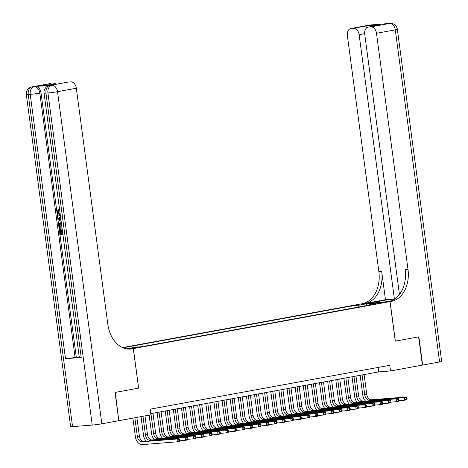 <?xml version="1.0" encoding="UTF-8"?>
<svg xmlns="http://www.w3.org/2000/svg" width="468" height="468" viewBox="0 0 468 468"><rect width="100%" height="100%" fill="white"/><g stroke="black" fill="none" stroke-linecap="round" stroke-linejoin="round"><path stroke-width="0.7" d="M137.89 347.566L131.748 348.25L137.89 347.566M118.808 420.673L115.286 392.412L138.633 388.136L133.362 348.601L389.996 301.608L360.869 303.937L122.493 347.584M150.772 413.624L378.706 371.896L390.511 370.948L389.756 365.303L150.175 409.167L150.93 414.818L119.053 420.65M377.465 303.188L383.409 302.527L377.465 303.188L377.518 303.58M133.362 348.601L127.799 349.046M126.307 348.83L136.96 347.051L142.471 346.612L374.745 304.089L369.234 304.528L368.895 305.159M123.991 348.192L124.991 348.011L123.757 348.11M358.634 307.037L357.265 305.481L351.755 305.92L122.996 347.806M357.265 305.481L366.198 303.849L378.167 302.89L369.234 304.528M389.996 301.608L395.273 341.149L418.62 336.872L422.388 365.116L390.511 370.948M378.109 367.433L378.706 371.896M352.065 308.236L351.755 305.92M124.991 348.011L125.57 348.666M366.385 305.616L366.198 303.849M138.633 388.136L133.281 348.613L131.9 348.865A28.53 20.592 -94.6 0 1 130.402 349.064A28.53 20.592 -94.6 0 1 107.827 324.342L76.325 88.247L57.523 91.693L101.837 423.803L118.813 420.697L115.04 392.459L138.551 388.153M365.537 401.082A8.559 5.908 79.6 0 1 362.764 394.963L360.138 375.295M364.11 374.564L366.766 394.436A5.704 3.937 -100.4 0 0 371.452 399.771L406.452 396.975L404.422 397.344L406.165 397.999L406.318 399.128L407.131 398.982L406.979 397.853L406.165 397.999M362.08 374.938L364.736 394.805A5.704 3.937 -100.4 0 0 369.422 400.14L404.422 397.344L404.797 400.169L398.947 400.637M407.131 398.982L406.827 399.801L404.797 400.169L406.318 399.128M406.979 397.853L406.452 396.975M369.656 25.061A6.844 6.844 0 0 1 370.34 24.974A6.844 4.943 85.4 0 0 369.983 25.02L351.181 28.46A6.844 4.727 -100.4 0 0 350.854 28.507L369.656 25.061A6.844 4.727 79.6 0 1 369.983 25.02L389.663 23.447A6.844 4.727 79.6 0 1 395.296 29.847L376.494 33.292A6.844 4.727 -100.4 0 0 370.867 26.887L389.663 23.447A6.844 4.943 -94.6 0 1 390.025 23.4A6.844 6.844 0 0 1 397.355 29.32A6.844 0.345 -7.6 0 1 395.296 29.847L439.604 361.963L422.633 365.069L418.866 336.831L395.355 341.131L390.078 301.597L391.459 301.345A28.53 20.592 85.4 0 0 407.997 269.387L376.494 33.292M394.776 298.999A12.835 0.649 -7.6 0 0 379.367 301.14L366.655 303.469L362.326 303.668A28.53 20.592 85.4 0 0 378.864 271.709L347.361 35.615A6.844 4.727 -100.4 0 1 350.854 28.507M390.078 301.597L384.368 302.053L391.488 300.748M394.881 298.923L394.401 299.011L359.131 34.679A6.844 4.727 -100.4 0 0 353.504 28.273L365.683 26.044L380.724 24.845L368.211 27.121A6.844 4.727 -100.4 0 0 364.724 34.228L399.45 294.512M385.468 299.725L365.163 303.445A28.53 20.592 85.4 0 0 381.695 271.487L385.468 299.725L394.401 299.011M380.724 24.845L370.867 26.887M368.544 27.074A6.844 4.727 -100.4 0 0 368.211 27.121M397.355 29.32L441.669 361.431A6.844 0.345 172.4 0 1 439.604 361.963M351.181 28.46L353.504 28.273M391.459 301.345L388.621 301.567A28.53 20.592 85.4 0 0 405.159 269.609L407.997 269.387M366.842 27.706L365.683 26.044M60.349 215.315L59.857 215.409C58.401 215.479 57.465 214.502 57.055 212.472L58.079 209.752L58.728 209.635L58.997 210.577L58.254 212.355L60.22 214.338M62.882 234.31L60.056 234.532L59.418 229.753L60.618 229.595L61.127 233.415L61.922 233.351M59.418 229.753L59.962 229.712L60.477 233.538L61.928 233.421L61.454 229.858L62.273 229.724M51.147 85.223L49.93 85.445A6.844 4.727 -100.4 0 0 49.596 85.492L50.819 85.27A6.844 4.727 79.6 0 1 51.147 85.223L35.398 86.481A6.844 4.727 79.6 0 1 41.026 92.88L39.809 93.109L75.079 357.441A6.844 0.345 172.4 0 1 65.485 358.71L81.227 357.453A6.844 0.345 172.4 0 1 79.314 357.464L44.045 93.132A6.844 0.345 -7.6 0 0 45.958 93.12L81.227 357.453M79.25 356.985L76.296 357.219L41.026 92.88M62.045 228.051L59.225 228.279L58.915 225.962L59.026 223.745L61.296 222.429M133.281 348.613L127.846 349.046M101.837 423.803A6.844 0.345 172.4 0 1 92.243 425.073L47.929 92.962L45.958 93.12A6.844 4.943 85.4 0 1 49.93 85.445L68.375 82.035A6.844 4.727 79.6 0 0 68.047 82.076L56.189 84.263L41.155 85.463L51.012 83.421L35.398 86.481M53.334 83.234A6.844 4.727 79.6 0 1 56.207 84.246M65.485 358.71L30.215 94.378L28.244 94.53A6.844 4.943 85.4 0 1 32.21 86.861A6.844 4.727 -100.4 0 0 31.882 86.908L50.684 83.462A6.844 4.727 79.6 0 1 51.012 83.421M92.243 425.073L72.558 426.646A6.844 0.345 172.4 0 1 70.645 426.658L26.331 94.548A6.844 0.345 -7.6 0 0 28.244 94.53L72.558 426.646M70.697 81.847A6.844 4.727 79.6 0 1 76.325 88.247M76.296 357.219L75.079 357.441M131.9 348.865L129.063 349.093A28.53 20.592 -94.6 0 1 128.981 349.11M41.155 85.463L56.125 84.258M61.454 229.858L61.998 229.811L62.753 233.327M60.477 233.538L61.127 233.415M59.962 229.712L60.618 229.595M61.296 222.44L60.817 222.528L61.308 222.534M61.437 223.493L59.407 224.775L59.641 227.278L61.922 227.097M60.934 223.488L60.641 223.523M59.641 227.278L61.911 227.033M60.992 223.482L60.056 224.658L60.29 227.161M59.407 224.775L60.056 224.658M59.459 225.904L60.109 225.787M61.121 221.118L58.085 219.738L57.938 218.661L60.547 216.824M59.489 219.545L60.893 220.135L60.583 217.825L58.558 219.153L60.834 219.72M60.618 218.106L59.208 219.036L60.138 219.428M58.558 219.153L59.208 219.036M59.728 214.449L60.22 214.362L59.728 214.449L57.605 212.478L58.254 212.355M58.079 209.752L58.348 210.694L58.997 210.577M58.348 210.694L57.605 212.478M357.412 402.568A8.559 5.908 79.6 0 1 354.645 396.449L352.018 376.781M355.99 376.05L358.64 395.922A5.704 3.937 -100.4 0 0 363.332 401.257L398.326 398.461L396.297 398.835L398.046 399.485L398.192 400.614L399.005 400.468L398.853 399.339L398.046 399.485M353.96 376.424L356.61 396.297A5.704 3.937 -100.4 0 0 361.302 401.626L396.297 398.835L396.677 401.655L390.821 402.123M399.005 400.468L398.707 401.287L396.677 401.655L398.192 400.614M398.853 399.339L398.326 398.461M349.292 404.054A8.559 5.908 79.6 0 1 346.525 397.94L343.898 378.267M347.87 377.541L350.52 397.408A5.704 3.937 -100.4 0 0 355.212 402.743L390.207 399.947L388.177 400.321L389.92 400.977L390.072 402.106L390.885 401.953L390.733 400.824L389.92 400.977M345.84 377.91L348.49 397.782A5.704 3.937 -100.4 0 0 353.182 403.112L388.177 400.321L388.551 403.141L382.701 403.609M390.885 401.953L390.581 402.772L388.551 403.141L390.072 402.106M390.733 400.824L390.207 399.947M341.172 405.54A8.559 5.908 79.6 0 1 338.399 399.426L335.778 379.753M339.75 379.027L342.4 398.894A5.704 3.937 -100.4 0 0 347.092 404.229L382.087 401.433L380.057 401.807L381.8 402.462L381.952 403.591L382.765 403.439L382.613 402.31L381.8 402.462M337.72 379.396L340.371 399.268A5.704 3.937 -100.4 0 0 345.056 404.604L380.057 401.807L380.431 404.633L374.581 405.101M382.765 403.439L382.461 404.258L380.431 404.633L381.952 403.591M382.613 402.31L382.087 401.433M333.052 407.025A8.559 5.908 79.6 0 1 330.279 400.912L327.653 381.239M331.625 380.513L334.281 400.386A5.704 3.937 -100.4 0 0 338.967 405.715L373.961 402.925L371.931 403.293L373.68 403.948L373.833 405.077L374.64 404.931L374.494 403.796L373.68 403.948M329.595 380.882L332.245 400.754A5.704 3.937 -100.4 0 0 336.937 406.089L371.931 403.293L372.312 406.119L366.456 406.587M374.64 404.931L374.341 405.744L372.312 406.119L373.833 405.077M374.494 403.796L373.961 402.925M324.927 408.517A8.559 5.908 79.6 0 1 322.159 402.398L319.533 382.725M323.505 381.999L326.155 401.872A5.704 3.937 -100.4 0 0 330.847 407.201L365.841 404.41L363.811 404.779L365.561 405.434L365.707 406.563L366.52 406.417L366.368 405.288L365.561 405.434M321.475 382.374L324.125 402.24A5.704 3.937 -100.4 0 0 328.817 407.575L363.811 404.779L364.192 407.605L358.336 408.073M366.52 406.417L366.222 407.23L364.192 407.605L365.707 406.563M366.368 405.288L365.841 404.41M316.807 410.003A8.559 5.908 79.6 0 1 314.034 403.884L311.413 384.216M315.385 383.485L318.035 403.357A5.704 3.937 -100.4 0 0 322.727 408.693L357.722 405.896L355.692 406.265L357.435 406.92L357.587 408.049L358.4 407.903L358.248 406.774L357.435 406.92M313.355 383.859L316.005 403.726A5.704 3.937 -100.4 0 0 320.697 409.061L355.692 406.265L356.066 409.09L350.216 409.558M358.4 407.903L358.096 408.722L356.066 409.09L357.587 408.049M358.248 406.774L357.722 405.896M308.687 411.489A8.559 5.908 79.6 0 1 305.914 405.37L303.293 385.702M307.265 384.971L309.915 404.843A5.704 3.937 -100.4 0 0 314.601 410.179L349.602 407.382L347.572 407.757L349.315 408.406L349.467 409.541L350.28 409.389L350.128 408.26L349.315 408.406M305.23 385.345L307.885 405.218A5.704 3.937 -100.4 0 0 312.571 410.547L347.572 407.757L347.946 410.576L342.096 411.044M350.28 409.389L349.976 410.208L347.946 410.576L349.467 409.541M350.128 408.26L349.602 407.382M300.561 412.975A8.559 5.908 79.6 0 1 297.794 406.862L295.168 387.188M299.14 386.463L301.79 406.329A5.704 3.937 -100.4 0 0 306.481 411.664L341.476 408.868L339.446 409.243L341.195 409.898L341.342 411.027L342.155 410.875L342.009 409.746L341.195 409.898M297.11 386.831L299.76 406.704A5.704 3.937 -100.4 0 0 304.452 412.039L339.446 409.243L339.826 412.068L333.971 412.53M342.155 410.875L341.856 411.694L339.826 412.068L341.342 411.027M342.009 409.746L341.476 408.868M292.441 414.461A8.559 5.908 79.6 0 1 289.674 408.348L287.048 388.674M291.02 387.949L293.67 407.815A5.704 3.937 -100.4 0 0 298.362 413.15L333.356 410.354L331.326 410.728L333.07 411.384L333.222 412.513L334.035 412.361L333.883 411.232L333.07 411.384M288.99 388.317L291.64 408.19A5.704 3.937 -100.4 0 0 296.332 413.525L331.326 410.728L331.701 413.554L325.851 414.022M334.035 412.361L333.737 413.18L331.701 413.554L333.222 412.513M333.883 411.232L333.356 410.354M284.322 415.947A8.559 5.908 79.6 0 1 281.549 409.833L278.928 390.16M282.9 389.435L285.55 409.307A5.704 3.937 -100.4 0 0 290.242 414.636L325.237 411.846L323.207 412.214L324.95 412.87L325.102 413.999L325.915 413.852L325.763 412.723L324.95 412.87M280.87 389.809L283.52 409.675A5.704 3.937 -100.4 0 0 288.212 415.011L323.207 412.214L323.581 415.04L317.731 415.508M325.915 413.852L325.611 414.666L323.581 415.04L325.102 413.999M325.763 412.723L325.237 411.846M276.202 417.438A8.559 5.908 79.6 0 1 273.429 411.319L270.802 391.652M274.774 390.92L277.43 410.793A5.704 3.937 -100.4 0 0 282.116 416.128L317.117 413.332L315.081 413.7L316.83 414.355L316.982 415.485L317.79 415.338L317.643 414.209L316.83 414.355M272.745 391.295L275.4 411.161A5.704 3.937 -100.4 0 0 280.086 416.497L315.081 413.7L315.461 416.526L309.611 416.994M317.79 415.338L317.491 416.157L315.461 416.526L316.982 415.485M317.643 414.209L317.117 413.332M268.076 418.924A8.559 5.908 79.6 0 1 265.309 412.805L262.683 393.138M266.655 392.406L269.305 412.279A5.704 3.937 -100.4 0 0 273.996 417.614L308.991 414.818L306.961 415.192L308.71 415.841L308.857 416.97L309.67 416.824L309.518 415.695L308.71 415.841M264.625 392.781L267.275 412.653A5.704 3.937 -100.4 0 0 271.966 417.982L306.961 415.192L307.341 418.012L301.486 418.48M309.67 416.824L309.371 417.643L307.341 418.012L308.857 416.97M309.518 415.695L308.991 414.818M259.956 420.41A8.559 5.908 79.6 0 1 257.189 414.297L254.563 394.623M258.535 393.898L261.185 413.765A5.704 3.937 -100.4 0 0 265.877 419.1L300.871 416.304L298.841 416.678L300.585 417.333L300.737 418.462L301.55 418.31L301.398 417.181L300.585 417.333M256.505 394.267L259.155 414.139A5.704 3.937 -100.4 0 0 263.847 419.468L298.841 416.678L299.216 419.498L293.366 419.966M301.55 418.31L301.246 419.129L299.216 419.498L300.737 418.462M301.398 417.181L300.871 416.304M251.837 421.896A8.559 5.908 79.6 0 1 249.064 415.783L246.443 396.109M250.415 395.384L253.065 415.251A5.704 3.937 -100.4 0 0 257.757 420.586L292.752 417.789L290.722 418.164L292.465 418.819L292.617 419.948L293.43 419.796L293.278 418.667L292.465 418.819M248.385 395.752L251.035 415.625A5.704 3.937 -100.4 0 0 255.721 420.96L290.722 418.164L291.096 420.989L285.246 421.457M293.43 419.796L293.126 420.615L291.096 420.989L292.617 419.948M293.278 418.667L292.752 417.789M243.717 423.382A8.559 5.908 79.6 0 1 240.944 417.269L238.317 397.595M242.289 396.87L244.939 416.742A5.704 3.937 -100.4 0 0 249.631 422.072L284.626 419.281L282.596 419.65L284.345 420.305L284.497 421.434L285.304 421.288L285.158 420.153L284.345 420.305M240.259 397.244L242.91 417.111A5.704 3.937 -100.4 0 0 247.601 422.446L282.596 419.65L282.976 422.475L277.12 422.943M285.304 421.288L285.006 422.101L282.976 422.475L284.497 421.434M285.158 420.153L284.626 419.281M235.591 424.874A8.559 5.908 79.6 0 1 232.824 418.755L230.197 399.081M234.17 398.356L236.82 418.228A5.704 3.937 -100.4 0 0 241.511 423.558L276.506 420.767L274.476 421.136L276.225 421.791L276.372 422.92L277.185 422.774L277.033 421.645L276.225 421.791M232.14 398.73L234.79 418.597A5.704 3.937 -100.4 0 0 239.481 423.932L274.476 421.136L274.856 423.961L269.001 424.429M277.185 422.774L276.886 423.587L274.856 423.961L276.372 422.92M277.033 421.645L276.506 420.767M227.471 426.36A8.559 5.908 79.6 0 1 224.698 420.241L222.078 400.573M226.05 399.842L228.7 419.714A5.704 3.937 -100.4 0 0 233.392 425.049L268.386 422.253L266.356 422.622L268.1 423.277L268.252 424.406L269.065 424.26L268.913 423.13L268.1 423.277M224.02 400.216L226.67 420.083A5.704 3.937 -100.4 0 0 231.362 425.418L266.356 422.622L266.731 425.447L260.881 425.915M269.065 424.26L268.761 425.079L266.731 425.447L268.252 424.406M268.913 423.13L268.386 422.253M219.352 427.846A8.559 5.908 79.6 0 1 216.579 421.732L213.952 402.059M217.924 401.333L220.58 421.2A5.704 3.937 -100.4 0 0 225.266 426.535L260.266 423.739L258.237 424.113L259.98 424.763L260.132 425.898L260.945 425.745L260.793 424.616L259.98 424.763M215.894 401.702L218.55 421.574A5.704 3.937 -100.4 0 0 223.236 426.904L258.237 424.113L258.611 426.933L252.761 427.401M260.945 425.745L260.641 426.564L258.611 426.933L260.132 425.898M260.793 424.616L260.266 423.739M211.226 429.331A8.559 5.908 79.6 0 1 208.459 423.218L205.832 403.545M209.804 402.819L212.454 422.686A5.704 3.937 -100.4 0 0 217.146 428.021L252.141 425.225L250.111 425.599L251.86 426.254L252.006 427.383L252.819 427.231L252.673 426.102L251.86 426.254M207.774 403.188L210.424 423.06A5.704 3.937 -100.4 0 0 215.116 428.395L250.111 425.599L250.491 428.425L244.635 428.887M252.819 427.231L252.521 428.05L250.491 428.425L252.006 427.383M252.673 426.102L252.141 425.225M203.106 430.817A8.559 5.908 79.6 0 1 200.339 424.704L197.712 405.031M201.685 404.305L204.335 424.172A5.704 3.937 -100.4 0 0 209.026 429.507L244.021 426.711L241.991 427.085L243.734 427.74L243.886 428.869L244.7 428.723L244.548 427.588L243.734 427.74M199.655 404.674L202.305 424.546A5.704 3.937 -100.4 0 0 206.996 429.881L241.991 427.085L242.365 429.911L236.516 430.379M244.7 428.723L244.395 429.536L242.365 429.911L243.886 428.869M244.548 427.588L244.021 426.711M194.986 432.309A8.559 5.908 79.6 0 1 192.213 426.19L189.593 406.516M193.565 405.791L196.215 425.664A5.704 3.937 -100.4 0 0 200.907 430.993L235.901 428.202L233.871 428.571L235.615 429.226L235.767 430.355L236.58 430.209L236.428 429.08L235.615 429.226M191.535 406.165L194.185 426.032A5.704 3.937 -100.4 0 0 198.877 431.367L233.871 428.571L234.246 431.397L228.396 431.865M236.58 430.209L236.276 431.022L234.246 431.397L235.767 430.355M236.428 429.08L235.901 428.202M186.867 433.795A8.559 5.908 79.6 0 1 184.094 427.676L181.467 408.008M185.439 407.277L188.095 427.149A5.704 3.937 -100.4 0 0 192.781 432.485L227.781 429.688L225.746 430.057L227.495 430.712L227.647 431.841L228.454 431.695L228.308 430.566L227.495 430.712M183.409 407.651L186.065 427.518A5.704 3.937 -100.4 0 0 190.751 432.853L225.746 430.057L226.126 432.882L220.27 433.35M228.454 431.695L228.156 432.514L226.126 432.882L227.647 431.841M228.308 430.566L227.781 429.688M178.741 435.281A8.559 5.908 79.6 0 1 175.974 429.162L173.347 409.494M177.319 408.763L179.969 428.635A5.704 3.937 -100.4 0 0 184.661 433.971L219.656 431.174L217.626 431.549L219.375 432.198L219.521 433.327L220.334 433.181L220.182 432.052L219.375 432.198M175.289 409.137L177.939 429.01A5.704 3.937 -100.4 0 0 182.631 434.339L217.626 431.549L218.006 434.368L212.15 434.836M220.334 433.181L220.036 434L218.006 434.368L219.521 433.327M220.182 432.052L219.656 431.174M170.621 436.767A8.559 5.908 79.6 0 1 167.848 430.654L165.227 410.98M169.2 410.255L171.85 430.121A5.704 3.937 -100.4 0 0 176.541 435.456L211.536 432.66L209.506 433.035L211.249 433.69L211.401 434.819L212.215 434.667L212.062 433.538L211.249 433.69M167.17 410.623L169.82 430.496A5.704 3.937 -100.4 0 0 174.511 435.831L209.506 433.035L209.88 435.86L204.03 436.322M212.215 434.667L211.91 435.486L209.88 435.86L211.401 434.819M212.062 433.538L211.536 432.66M162.501 438.253A8.559 5.908 79.6 0 1 159.728 432.139L157.108 412.466M161.08 411.741L163.73 431.607A5.704 3.937 -100.4 0 0 168.416 436.942L203.416 434.146L201.386 434.52L203.13 435.176L203.282 436.305L204.095 436.153L203.943 435.024L203.13 435.176M159.044 412.109L161.7 431.982A5.704 3.937 -100.4 0 0 166.386 437.317L201.386 434.52L201.761 437.346L195.911 437.814M204.095 436.153L203.791 436.972L201.761 437.346L203.282 436.305M203.943 435.024L203.416 434.146M154.381 439.739A8.559 5.908 79.6 0 1 151.609 433.625L149.14 415.145M152.954 413.226L155.604 433.099A5.704 3.937 -100.4 0 0 160.296 438.428L195.291 435.638L193.261 436.006L195.01 436.662L195.162 437.791L195.969 437.644L195.823 436.515L195.01 436.662M150.924 413.601L153.574 433.467A5.704 3.937 -100.4 0 0 158.266 438.803L193.261 436.006L193.641 438.832L187.785 439.3M195.969 437.644L195.671 438.457L193.641 438.832L195.162 437.791M195.823 436.515L195.291 435.638M146.256 441.23A8.559 5.908 79.6 0 1 143.489 435.111L141.02 416.631M144.992 415.906L147.484 434.585A5.704 3.937 -100.4 0 0 152.176 439.92L187.171 437.124L185.141 437.492L186.884 438.147L187.036 439.276L187.849 439.13L187.697 438.001L186.884 438.147M142.962 416.274L145.454 434.953A5.704 3.937 -100.4 0 0 150.146 440.289L185.141 437.492L185.515 440.318L179.665 440.786M187.849 439.13L187.551 439.949L185.515 440.318L187.036 439.276M187.697 438.001L187.171 437.124M179.73 440.616L179.577 439.487L178.764 439.633L178.916 440.762L179.73 440.616L179.425 441.435L177.395 441.804L142.401 444.6A8.559 5.908 79.6 0 1 135.363 436.597L132.9 418.117M136.872 417.392L139.365 436.071A5.704 3.937 -100.4 0 0 144.056 441.406L179.051 438.61L177.021 438.984L178.764 439.633M134.843 417.76L137.335 436.439A5.704 3.937 -100.4 0 0 142.026 441.774L177.021 438.984L177.395 441.804L178.916 440.762M179.577 439.487L179.051 438.61M366.766 394.436L364.736 394.805M371.452 399.771L369.422 400.14M365.163 303.445L362.326 303.668M381.695 271.487L378.864 271.709M364.666 33.661L359.131 34.679M387.369 23.646A6.844 4.727 79.6 0 1 387.697 23.605A6.844 4.943 85.4 0 1 388.054 23.558A6.844 6.844 0 0 0 387.369 23.646L386.311 23.839M373.71 24.845A6.844 6.844 0 0 0 372.312 24.816A6.844 4.943 -94.6 0 0 371.949 24.862A6.844 4.727 79.6 0 1 372.867 24.915M379.542 302.445L379.367 301.14M68.375 82.035L56.189 84.263M39.809 93.109A6.844 4.727 -100.4 0 0 34.182 86.703A6.844 4.943 -94.6 0 0 30.215 94.378A6.844 0.345 -7.6 0 0 39.809 93.109M57.523 91.693A6.844 4.727 -100.4 0 0 51.895 85.293A6.844 4.943 -94.6 0 0 47.929 92.962A6.844 0.345 -7.6 0 0 57.523 91.693M59.43 218.579L60.079 218.462M358.64 395.922L356.61 396.297M363.332 401.257L361.302 401.626M350.52 397.408L348.49 397.782M355.212 402.743L353.182 403.112M342.4 398.894L340.371 399.268M347.092 404.229L345.056 404.604M334.281 400.386L332.245 400.754M338.967 405.715L336.937 406.089M326.155 401.872L324.125 402.24M330.847 407.201L328.817 407.575M318.035 403.357L316.005 403.726M322.727 408.693L320.697 409.061M309.915 404.843L307.885 405.218M314.601 410.179L312.571 410.547M301.79 406.329L299.76 406.704M306.481 411.664L304.452 412.039M293.67 407.815L291.64 408.19M298.362 413.15L296.332 413.525M285.55 409.307L283.52 409.675M290.242 414.636L288.212 415.011M277.43 410.793L275.4 411.161M282.116 416.128L280.086 416.497M269.305 412.279L267.275 412.653M273.996 417.614L271.966 417.982M261.185 413.765L259.155 414.139M265.877 419.1L263.847 419.468M253.065 415.251L251.035 415.625M257.757 420.586L255.721 420.96M244.939 416.742L242.91 417.111M249.631 422.072L247.601 422.446M236.82 418.228L234.79 418.597M241.511 423.558L239.481 423.932M228.7 419.714L226.67 420.083M233.392 425.049L231.362 425.418M220.58 421.2L218.55 421.574M225.266 426.535L223.236 426.904M212.454 422.686L210.424 423.06M217.146 428.021L215.116 428.395M204.335 424.172L202.305 424.546M209.026 429.507L206.996 429.881M196.215 425.664L194.185 426.032M200.907 430.993L198.877 431.367M188.095 427.149L186.065 427.518M192.781 432.485L190.751 432.853M179.969 428.635L177.939 429.01M184.661 433.971L182.631 434.339M171.85 430.121L169.82 430.496M176.541 435.456L174.511 435.831M163.73 431.607L161.7 431.982M168.416 436.942L166.386 437.317M155.604 433.099L153.574 433.467M160.296 438.428L158.266 438.803M147.484 434.585L145.454 434.953M152.176 439.92L150.146 440.289M139.365 436.071L137.335 436.439M144.056 441.406L142.026 441.774M388.054 23.558L390.025 23.4M370.34 24.974L372.312 24.816M31.882 86.908A6.844 6.844 0 0 0 26.331 94.548M49.596 85.492A6.844 6.844 0 0 0 44.045 93.132M60.758 215.257L60.109 215.374"/></g></svg>

